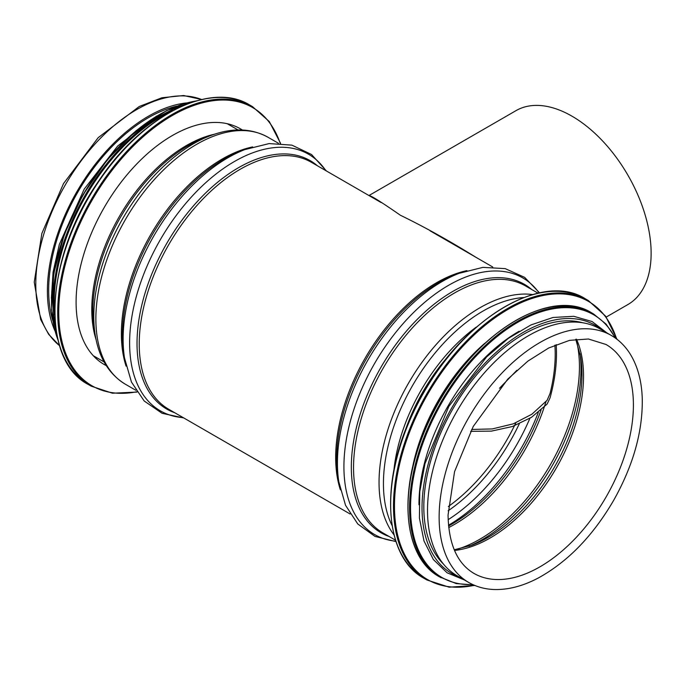 <?xml version="1.0" encoding="UTF-8"?>
<svg xmlns="http://www.w3.org/2000/svg" width="685" height="685" viewBox="0 0 685 685"><rect width="100%" height="100%" fill="white"/><g stroke="black" fill="none" stroke-linecap="round" stroke-linejoin="round"><path stroke-width="1.03" d="M468.66 582.43L457.049 575.725A142.6 82.328 -60 0 1 427.517 510.445A142.6 82.328 -60 0 1 489.766 366.929A142.6 82.328 -60 0 1 599.658 328.723L611.26 335.427C618.538 339.657 624.609 345.488 629.489 352.921C637.375 365.173 641.639 380.338 642.256 398.413C642.864 431.25 633.36 465.192 613.726 500.238C592.842 536.03 567.565 562.017 537.913 578.191C522.355 586.334 507.465 590.102 493.251 589.477C484.252 589.014 476.049 586.668 468.66 582.43A142.6 82.328 -60 0 1 439.128 517.141A142.6 82.328 -60 0 1 501.377 373.633A142.6 82.328 -60 0 1 611.26 335.427M52.813 320.683A140.802 81.292 -60 0 1 48.669 290.243A140.802 81.292 -60 0 1 176.661 106.166M54.92 330.778A142.6 82.328 -60 0 1 47.393 290.979A142.6 82.328 -60 0 1 186.457 102.947M106.295 365.644A136.109 78.587 -60 0 1 104.283 364.557A136.109 78.587 -60 0 1 104.283 207.392A136.109 78.587 -60 0 1 240.392 128.806A136.109 78.587 -60 0 1 242.344 129.996M484.723 343.339A140.802 81.292 120 0 0 412.242 468.882M519.17 331.223A140.802 81.292 120 0 0 418.972 504.759M582.652 322.763A140.802 81.292 120 0 0 452.982 408.705A140.802 81.292 120 0 0 443.392 563.986M499.476 388.275L516.901 370.26M554.876 345.137A138.995 80.248 -60 0 1 550.046 393.515L547.101 400.314L531.903 414.211L513.305 423.835L492.31 428.921L471.622 429.461M475.844 257.243C449.814 241.051 424.666 227.052 400.382 215.244C381.399 202.075 370.962 195.525 369.061 195.593M470.638 431.336L491.41 431.122L512.329 426.541L531.406 417.379L547.101 404.107L550.046 397.891A140.802 81.292 120 0 0 556.169 344.598M368.958 195.533L516.01 110.636A111.938 64.63 60 0 1 571.984 116.176A111.938 64.63 60 0 1 645.107 214.816A111.938 64.63 60 0 1 627.948 304.517L606.259 317.035M340.376 489.844A142.6 82.328 -60 0 1 335.676 457.417A142.6 82.328 -60 0 1 466.939 270.626M350.129 513.99L168.767 409.287A142.6 82.328 -60 0 1 139.235 344.007A142.6 82.328 -60 0 1 201.484 200.491A142.6 82.328 -60 0 1 311.367 162.285L381.16 202.58M404.415 432.954A133.943 77.336 -60 0 1 449.694 354.53M393.961 469.696A134.765 77.807 -60 0 1 476.28 327.105M392.094 525.575A140.964 81.387 -60 0 1 383.437 483.661A140.964 81.387 -60 0 1 523.751 297.547M394.021 534.865A142.6 82.328 -60 0 1 379.045 482.454A142.6 82.328 -60 0 1 430.702 350.977A142.6 82.328 -60 0 1 532.75 294.567M395.545 540.208L383.069 533.007A142.6 82.328 -60 0 1 353.537 467.727A142.6 82.328 -60 0 1 415.778 324.219A142.6 82.328 -60 0 1 525.669 286.013L538.145 293.214M389.131 536.509A143.43 82.808 -60 0 1 351.328 467.127A143.43 82.808 -60 0 1 419.014 317.6A143.43 82.808 -60 0 1 531.731 289.515M395.861 541.201A148.165 85.548 -60 0 1 343.921 466.716A148.165 85.548 -60 0 1 421.326 305.253A148.165 85.548 -60 0 1 539.163 292.992M459.053 273.341L454.455 275.13A143.43 82.808 -60 0 0 336.712 458.693A143.43 82.808 -60 0 0 338.039 476.777L338.784 481.649A148.165 85.548 -60 0 1 337.422 462.966A148.165 85.548 -60 0 1 459.053 273.341L482.882 267.364L505.196 268.623L524.607 277.331L539.583 292.906M606.037 344.486A132.136 76.292 -60 0 1 606.037 497.07A132.136 76.292 -60 0 1 473.892 573.362C457.255 563.532 448.641 544.078 448.058 515.009L454.557 471.64L473.224 426.481L507.713 379.182L527.929 361.089L548.719 347.98L569.518 340.368L588.424 338.998L606.037 344.486M576.487 339.169A132.136 76.292 -60 0 1 556.16 468.275A132.136 76.292 -60 0 1 454.515 550.44M575.777 339.263L580.649 356.936A133.369 77.003 -60 0 1 471.982 545.166L454.232 549.781M580.101 353.82A139.577 80.582 -60 0 1 469.002 546.245M576.727 341.678A140.802 81.292 -60 0 1 456.809 549.396M545.979 401.641A140.802 81.292 -60 0 1 448.735 527.544M541.073 410.067A142.043 82.003 -60 0 1 448.572 525.96M538.29 412.421A146.778 84.743 -60 0 1 448.504 525.241M529.89 418.338A146.778 84.743 -60 0 1 448.144 519.675M519.273 423.852A142.043 82.003 -60 0 1 448.127 510.796M515.856 422.842A140.802 81.292 -60 0 1 448.332 506.523M96.046 339.529A133.943 77.336 -60 0 1 91.781 309.534A133.943 77.336 -60 0 1 214.602 134.191M92.817 310.802A134.765 77.807 -60 0 1 203.95 138.139L210.038 135.81A140.964 81.387 -60 0 0 93.785 316.427A140.964 81.387 -60 0 0 95.172 334.759L94.145 328.329A134.765 77.807 -60 0 1 92.817 310.802M135.827 390.27L125.398 384.242A142.6 82.328 -60 0 1 95.866 318.962A142.6 82.328 -60 0 1 158.107 175.454A142.6 82.328 -60 0 1 267.998 137.248C251.104 128.009 231.787 127.53 210.038 135.81M126.074 366.115A142.6 82.328 -60 0 1 121.373 333.689A142.6 82.328 -60 0 1 252.645 146.898M122.418 334.965A143.43 82.808 -60 0 1 240.152 151.411L244.75 149.621A148.165 85.548 -60 0 0 123.12 339.246A148.165 85.548 -60 0 0 124.49 357.921L123.737 353.049A143.43 82.808 -60 0 1 122.418 334.965M183.195 417.619A148.165 85.548 -60 0 1 129.619 342.997A148.165 85.548 -60 0 1 207.94 180.72A148.165 85.548 -60 0 1 325.803 170.616M174.829 412.781A143.43 82.808 -60 0 1 137.026 343.399A143.43 82.808 -60 0 1 204.721 193.872A143.43 82.808 -60 0 1 317.429 165.787M59.552 345.642A142.6 82.328 -60 0 1 35.783 284.275A142.6 82.328 -60 0 1 94.128 144.997A142.6 82.328 -60 0 1 201.647 99.53M136.794 391.777A160.641 92.749 -60 0 1 92.013 200.303A160.641 92.749 -60 0 1 280.225 143.353M136.991 392.077L112.434 393.207L91.139 386.134A161.369 93.169 -60 0 1 91.139 199.806A161.369 93.169 -60 0 1 252.508 106.637L269.282 121.536L280.585 143.37M91.139 386.134L88.314 384.499A161.369 93.169 -60 0 1 88.305 198.17A161.369 93.169 -60 0 1 249.674 105.002L252.508 106.637M54.749 314.98A151.625 87.543 -60 0 1 172.689 110.696M55.836 328.389A152.344 87.954 -60 0 1 184.847 104.933M58.011 340.017A152.344 87.954 -60 0 1 83.108 195.165A152.344 87.954 -60 0 1 196.004 101.003M51.923 311.461A151.693 87.577 -60 0 1 168.236 110.011M424.075 578.346C383.489 556.759 379.284 479.937 414.382 409.647C453.401 325.349 539.592 269.188 585.435 298.857A161.369 93.169 120 0 0 424.075 392.017A161.369 93.169 120 0 0 424.075 578.346L426.909 579.981L449.146 587.182L474.876 585.469M585.435 298.857L588.269 300.492A161.369 93.169 120 0 0 426.909 393.652A161.369 93.169 120 0 0 426.909 579.981M616.603 338.981A160.684 92.766 120 0 0 427.757 394.149A160.684 92.766 120 0 0 474.405 585.281M439.556 576.873C401.222 556.477 397.257 483.944 430.394 417.585C467.23 338.005 548.591 284.986 591.9 313.002A152.344 87.954 120 0 0 439.556 400.956A152.344 87.954 120 0 0 439.556 576.873L456.278 583.603L473.438 584.862M591.9 313.002L593.475 313.91A152.344 87.954 120 0 0 441.131 401.864A152.344 87.954 120 0 0 441.131 577.78M615.147 337.91A151.693 87.577 120 0 0 441.962 402.352A151.693 87.577 120 0 0 472.753 584.553M601.867 329.999A143.328 82.748 120 0 0 451.715 407.977A143.328 82.748 120 0 0 459.258 577.001M492.738 266.996L430.06 230.811M338.784 481.649L345.531 505.282L357.775 523.974L375.02 536.423L395.998 541.612M238.046 129.953L227.214 123.702M104.103 361.954L93.271 355.703M125.398 384.242C108.949 374.233 98.88 357.741 95.172 334.759M278.435 143.268L267.998 137.248M326.454 170.993L311.547 154.51L291.904 145.143L269.145 143.585L244.75 149.621M183.845 417.987L162.122 413.32L144.192 400.999L131.46 382.067L124.49 357.921M59.569 345.702L48.626 334.289L40.663 319.527L34.25 282.143L41.871 233.414L63.517 183.58L98.195 137.659L139.278 106.475L161.943 97.749L183.589 95.523L201.707 99.513M88.314 384.499C39.67 359.616 45.244 256.824 98.786 180.883C142.112 115.388 210.697 80.659 249.674 105.002M58.191 340.77L51.623 309.885L53.781 273.298L64.476 233.953L82.834 195.019L107.374 159.648L136.109 130.707L166.712 110.542L196.749 100.789M51.366 298.275L53.07 272.142L59.33 244.417L84.204 189.12L117.674 146.008L156.531 116.125M617.005 339.289L605.617 316.153L588.269 300.492M615.755 338.347L606.097 324.116L593.475 313.91M607.047 332.996L592.097 321.548L573.756 316.299L553.009 317.48L530.875 324.973L508.364 338.373L486.521 357.031L448.872 406.351L424.991 463.608L419.759 491.847L419.408 518.04L423.989 540.953L433.34 559.508L447.057 572.771L464.447 579.99"/></g></svg>
